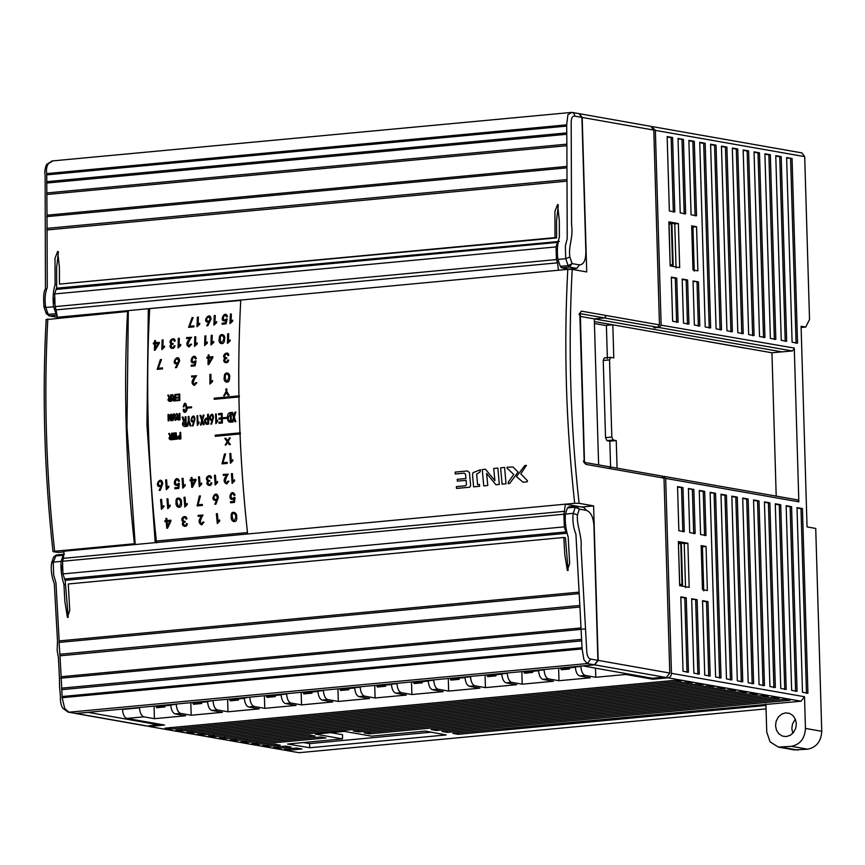 <?xml version="1.0" encoding="UTF-8"?>
<svg xmlns="http://www.w3.org/2000/svg" width="865" height="865" viewBox="0 0 865 865"><rect width="100%" height="100%" fill="white"/><g stroke="black" fill="none" stroke-linecap="round" stroke-linejoin="round"><path stroke-width="1.3" d="M62.183 565.321L62.345 570.468M566.402 533.294L65.037 580.339L566.402 533.294L564.294 526.871L62.929 573.917L65.037 580.339M65.167 580.361L68.238 617.34M576.49 506.198L575.257 507.214L579.345 509.171L576.49 506.198L568.651 506.933L567.418 507.95L565.375 514.07C564.834 521.833 565.775 529.488 568.197 537.057L569.657 563.515L567.332 570.468L564.78 554.508L563.85 537.468L565.418 537.749L568.154 570.435M564.942 522.168L564.813 519.303M583.821 507.496L586.73 510.545C590.849 512.134 593.249 517.129 593.92 525.52L597.888 660.341L590.827 659.087C588.611 658.762 587.27 656.373 586.784 651.929L581.085 548.259C582.221 535.057 576.566 526.634 577.42 514.956L573.214 513.334C572.36 520.514 573.257 527.455 575.917 534.159L579.107 592.136L59.155 640.922L59.015 642.425L59.977 655.811L579.928 607.025L579.107 592.136M590.827 659.087L587.324 663.563L583.951 659.833L582.102 648.923L579.928 607.025M581.085 627.936L61.134 676.722L62.15 697.709L64.724 708.554L69.005 712.198L587.313 663.563L594.385 664.807L597.888 660.341M59.155 640.922L55.965 582.945L53.641 574.793L53.262 562.12L56.322 554.973L53.598 557.038L55.306 556L63.145 555.265L64.378 554.249L56.539 554.984M68.162 712.165L76.077 713.441L68.162 712.165L62.896 708.305C60.247 704.899 60.182 696.985 60.528 697.785L59.577 686.853L59.426 678.355L60.031 678.138L59.447 678.268L58.431 657.735L57.144 650.318L57.501 641.041L54.311 583.756C51.619 576.577 50.7 569.7 51.565 563.147L53.262 562.12L61.101 561.385L63.145 555.265M568.651 506.933L576.274 506.187M76.077 713.441L594.385 664.807M563.85 537.468L68.281 583.972L69.741 610.43L67.416 617.372L64.864 601.424L63.934 584.372C61.502 576.814 60.561 569.148 61.101 561.385M564.975 518.654L565.094 522.752M576.782 506.187L565.386 504.165L563.926 514.21L564.294 526.871M563.926 514.21L62.561 561.244L62.929 573.917M564.813 511.28L63.448 558.325L62.561 561.244M159.798 724.221L159.82 725.043L88.198 712.382L75.374 713.43M598.623 464.894L594.287 318.882L781.917 351.86L792.372 350.963L794.297 348.584L798.838 501.83L665.682 478.432L671.467 673.348L804.515 696.736L805.456 728.427C804.85 738.505 800.168 744.473 791.432 746.322L778.381 747.101L770.077 741.889L766.747 732.06L765.914 703.991M665.682 478.432L663.185 476.453M655.378 327.478L659.271 327.565L661.141 325.186L794.275 348.044M805.456 728.427L821.75 731.293L815.727 528.439L807.045 526.904L801.087 326.256L805.704 327.067L809.532 319.52L804.699 156.63L655.356 130.377L661.141 325.186M655.356 130.377L651.659 126.582M159.82 725.043L148.812 726.416L298.998 752.701L766.055 708.878M170.762 704.564L170.773 704.91C171.184 709.938 172.622 712.933 175.087 713.895L185.683 715.755L154.413 718.685L143.828 716.826L126.82 718.426L164.555 725.054L149.656 726.459M765.957 705.451L458.277 734.32L452.849 733.358L801.012 701.201L667.964 677.825L652.859 679.241L652.837 678.355M667.964 677.825C670.148 677.36 671.316 675.868 671.467 673.348M698.477 281.904L699.785 326.008L694.357 325.045L693.049 280.952L698.477 281.904L693.06 281.352M689.708 532.613L688.399 488.509L693.838 489.46L695.146 533.564L689.708 532.613M731.898 679.868L726.47 678.906L720.988 494.239L726.416 495.191L731.898 679.868M701.169 545.588L706.056 546.453L707.365 590.546L702.477 589.692L701.169 545.588M689.178 587.357L679.674 585.681L678.365 541.587L687.87 543.252L689.178 587.357M775.289 503.776L780.717 504.738L786.199 689.405L780.771 688.443L775.289 503.776M775.343 687.491L769.915 686.54L764.433 501.873L769.861 502.825L775.343 687.491M797.065 691.308L791.637 690.357L786.155 505.69L791.583 506.641L797.065 691.308M764.476 685.588L759.048 684.626L753.566 499.959L759.005 500.921L764.476 685.588M807.921 693.222L802.493 692.26L797.011 507.604L802.439 508.555L807.921 693.222M753.62 683.685L748.193 682.723L742.711 498.056L748.139 499.008L753.62 683.685M742.754 681.771L737.326 680.82L731.844 496.142L737.283 497.105L742.754 681.771M680.809 596.85L686.248 597.802L688.454 672.224L683.026 671.272L680.809 596.85M693.881 673.175L691.676 598.764L697.104 599.715L699.309 674.127L693.881 673.175M702.531 600.667L707.97 601.618L710.176 676.041L704.748 675.089L702.531 600.667M699.266 490.423L704.694 491.374L706.002 535.478L700.574 534.516L699.266 490.423M715.604 677.003L710.122 492.326L715.56 493.288L721.032 677.955L715.604 677.003M792.102 342.226L786.62 157.571L792.059 158.522L797.541 343.178L792.102 342.226M699.731 142.292L705.17 143.255L710.652 327.911L705.213 326.959L699.731 142.292M786.674 341.275L781.246 340.323L775.764 155.657L781.192 156.608L786.674 341.275M764.952 337.458L759.524 336.507L754.042 151.84L759.47 152.791L764.952 337.458M743.176 149.937L748.614 150.888L754.096 335.544L748.658 334.593L743.176 149.937M732.32 148.023L737.748 148.975L743.23 333.641L737.802 332.69L732.32 148.023M721.453 146.12L726.892 147.072L732.374 331.728L726.935 330.776L721.453 146.12M674.797 211.947L669.359 210.984L667.153 136.573L672.581 137.524L674.797 211.947M688.875 140.389L694.303 141.341L696.52 215.763L691.081 214.801L688.875 140.389M683.447 139.438L685.653 213.85L680.225 212.898L678.019 138.476L683.447 139.438L678.03 138.876M696.574 226.738L697.882 270.832L692.995 269.977L691.686 225.873L696.574 226.738L692.941 227.073L694.249 271.178M710.598 144.206L716.025 145.158L721.507 329.825L716.079 328.862L710.598 144.206M688.929 324.094L683.491 323.142L682.182 279.049L687.621 280L688.929 324.094M672.635 321.229L671.327 277.135L676.754 278.087L678.063 322.191L672.635 321.229M679.685 267.631L670.18 265.966L668.872 221.862L678.376 223.538L679.685 267.631M775.818 339.361L770.38 338.41L764.898 153.754L770.337 154.705L775.818 339.361M677.544 486.606L682.972 487.557L684.28 531.661L678.852 530.699L677.544 486.606M625.676 673.554L625.709 674.473L652.859 679.241M126.82 718.426C124.344 717.463 122.906 714.468 122.495 709.441L122.484 709.095M227.603 699.223L227.982 711.787L259.24 708.857L248.655 706.997C246.179 706.035 244.741 703.04 244.33 698.012L249.834 697.136M244.341 698.347L238.416 698.898L238.448 700.045L230.22 700.823L229.495 699.05M190.819 702.683L191.197 715.236L222.456 712.306L211.871 710.446C209.395 709.484 207.957 706.489 207.557 701.461L213.06 700.596M207.568 701.796L201.631 702.348L201.675 703.494L193.446 704.272L192.711 702.499M625.709 674.473L595.78 677.273L585.183 675.414C582.718 674.462 581.28 671.467 580.869 666.428L580.858 666.082M575.344 666.601L575.355 666.947C575.755 671.975 577.193 674.97 579.669 675.933L590.254 677.792L558.995 680.723L548.41 678.863C545.934 677.911 544.496 674.916 544.085 669.878L544.074 669.532M538.56 670.051L538.571 670.397C538.982 675.435 540.42 678.43 542.885 679.382L553.481 681.242L522.211 684.183L511.626 682.323C509.15 681.361 507.712 678.365 507.312 673.338L507.301 672.981M501.776 673.5L501.786 673.846C502.197 678.884 503.635 681.88 506.111 682.831L516.697 684.702L485.438 687.632L474.842 685.772C472.377 684.81 470.938 681.815 470.528 676.787L470.517 676.43M465.002 676.949L465.013 677.306C465.413 682.334 466.862 685.329 469.327 686.291L479.924 688.151L448.654 691.081L438.068 689.221C435.592 688.259 434.154 685.264 433.743 680.236L433.733 679.89M428.218 680.398L428.229 680.755C428.64 685.783 430.078 688.778 432.554 689.74L443.139 691.6L411.881 694.53L401.284 692.67C398.819 691.708 397.37 688.713 396.97 683.685L396.959 683.339M391.445 683.858L391.456 684.204C391.856 689.232 393.294 692.227 395.77 693.189L406.355 695.049L375.096 697.979L364.511 696.12C362.035 695.168 360.597 692.173 360.186 687.134L360.175 686.788M354.661 687.307L354.672 687.653C355.082 692.692 356.521 695.687 358.986 696.639L369.582 698.498L338.312 701.439L327.727 699.569C325.251 698.617 323.813 695.622 323.413 690.584L323.402 690.238M317.877 690.757L317.887 691.103C318.298 696.141 319.736 699.136 322.213 700.088L332.798 701.948L301.539 704.889L290.943 703.029C288.478 702.066 287.039 699.071 286.629 694.044L286.618 693.687M281.103 694.206L281.114 694.563C281.514 699.59 282.963 702.585 285.428 703.537L296.025 705.408L264.755 708.338L254.169 706.478C251.693 705.516 250.255 702.521 249.844 697.493M227.982 711.787L217.385 709.927C214.92 708.965 213.471 705.97 213.071 700.942M191.197 715.236L180.612 713.376C178.136 712.425 176.698 709.43 176.287 704.391L176.276 704.045M425.429 731.098L446.21 734.936L309.746 747.738L287.623 744.03L342.497 738.883L315.336 734.115L344.378 731.39L371.528 736.158L425.429 731.098M676.008 680.214L681.436 681.166L170.394 729.119L164.966 728.168L676.008 680.214M686.875 682.128L692.303 683.08L181.25 731.033L175.822 730.071L686.875 682.128M697.731 684.031L703.159 684.983L192.117 732.936L186.689 731.985L697.731 684.031M708.597 685.945L714.025 686.896L202.972 734.85L197.544 733.898L708.597 685.945M719.453 687.848L724.881 688.799L213.839 736.753L208.411 735.801L719.453 687.848M219.267 737.715L730.309 689.762L735.747 690.713L224.695 738.667L219.267 737.715M301.961 748.982L289.861 750.117L284.434 749.166L296.533 748.03L301.961 748.982M285.666 746.117L291.105 747.079L279.006 748.214L273.578 747.252L285.666 746.117M274.81 744.214L280.238 745.165L268.139 746.3L262.711 745.349L274.81 744.214M246.417 742.484L240.989 741.532L309.713 735.077L315.141 736.039L246.417 742.484L246.374 740.829M320.569 736.991L325.997 737.942L257.283 744.387L251.856 743.435L320.569 736.991M741.175 691.665L746.603 692.627L235.561 740.57L230.133 739.618L741.175 691.665M358.694 731.952L353.266 730.99L752.031 693.579L757.47 694.53L358.694 731.952L358.651 730.298M762.898 695.482L768.325 696.444L369.56 733.855L364.122 732.904L762.898 695.482M773.753 697.395L779.192 698.347L436.555 730.503L431.127 729.541L773.753 697.395M447.421 732.406L441.983 731.455L784.62 699.298L790.048 700.261L447.421 732.406L447.378 730.947M229.506 699.547L244.341 698.163M229.636 699.569L238.416 698.898M237.853 698.801L238.448 700.045M192.733 703.007L207.557 701.612M192.852 703.029L201.631 702.348M201.08 702.25L201.675 703.494M338.312 701.439L337.945 688.875M375.096 697.979L374.729 685.426M411.881 694.53L411.502 681.977M448.654 691.081L448.286 678.517M485.438 687.632L485.06 675.068M522.211 684.183L521.844 671.618M558.995 680.723L558.628 668.169M595.78 677.273L595.509 668.223M139.503 707.494L139.514 707.84C139.914 712.879 141.352 715.874 143.828 716.826M154.413 718.685L154.046 706.132M264.755 708.338L264.387 695.774M301.539 704.889L301.161 692.324M339.837 688.691L340.561 690.465L348.79 689.697L348.757 688.551L354.682 687.989M339.848 689.2L354.672 687.805M339.967 689.221L348.757 688.551M348.79 689.697L348.195 688.443M413.394 681.793L414.119 683.566L422.347 682.788L422.315 681.642L428.24 681.09M413.405 682.301L428.24 680.906M413.535 682.323L422.315 681.642M422.347 682.788L421.752 681.544M450.178 678.344L450.903 680.117L459.131 679.339L459.099 678.192L465.024 677.641M450.189 678.841L465.013 677.457M450.308 678.863L459.099 678.192M459.131 679.339L458.536 678.095M155.938 705.948L156.662 707.721L164.891 706.954L164.858 705.797L170.783 705.245M155.949 706.456L170.773 705.062M156.068 706.478L164.858 705.797M164.891 706.954L164.296 705.699M303.053 692.151L303.788 693.914L312.006 693.146L311.973 692L317.909 691.438M303.074 692.649L317.898 691.254M303.193 692.67L311.973 692M312.006 693.146L311.422 691.903M523.736 671.445L524.46 673.208L532.689 672.44L532.656 671.294L538.581 670.732M523.747 671.943L538.581 670.548M523.866 671.964L532.656 671.294M532.689 672.44L532.094 671.197M376.61 685.242L377.345 687.015L385.574 686.248L385.541 685.091L391.467 684.539M376.632 685.75L391.456 684.356M376.751 685.772L385.541 685.091M385.574 686.248L384.979 684.994M266.279 695.601L267.004 697.363L275.232 696.595L275.2 695.449L281.125 694.887M266.29 696.098L281.114 694.714M266.409 696.12L275.2 695.449M275.232 696.595L274.637 695.352M486.952 674.895L487.687 676.657L495.904 675.889L495.872 674.743L501.808 674.181M486.973 675.392L501.797 674.008M487.092 675.414L495.872 674.743M495.904 675.889L495.321 674.646M560.52 667.985L561.244 669.759L569.473 668.991L569.44 667.845L575.366 667.283M560.531 668.494L575.355 667.099M560.65 668.515L569.44 667.845M569.473 668.991L568.878 667.737M652.448 126.625L801.79 152.867L804.699 156.63M805.704 327.067L801.12 327.5M128.269 311.627L127.555 311.476C123.511 387.79 125.793 465.219 134.389 543.761L135.135 543.869M46.58 319.563L127.555 311.476M134.389 543.761L54.636 551.243L53.414 551.729L58.258 552.421L64.086 551.87M46.159 319.358C42.104 395.662 44.385 473.068 52.992 551.589L53.414 551.729M157.679 724.665L147.115 726.113L75.504 713.463M145.817 725.767L76.347 713.495M579.496 264.798L580.383 264.831L579.496 264.798C583.594 264.701 585.724 260.516 585.875 252.212L581.907 117.391L578.999 113.639L571.938 112.385L52.051 160.955L46.883 164.263C46.018 164.372 44.029 172.362 45.121 174.33L45.445 289.083C43.704 290.921 43.218 296.9 43.996 307.021L46.364 313.8L49.5 315.855L46.548 312.871M572.154 263.609L579.496 264.906L576.782 268.366L568.943 269.101L561.612 267.804L569.451 267.069L572.111 263.555L568.143 265.609L569.451 267.069L576.782 268.366M556.768 254.288L556.952 251.985L557.071 254.872M558.336 204.821L556.53 220.899L556.595 237.886L59.458 284.109L555.016 237.615L554.919 211.395L557.59 204.508L559.309 220.315L559.374 237.205C557.363 243.984 556.865 251.401 557.882 259.435L560.304 266.344L561.612 267.804M58.42 251.726L56.614 267.804L56.657 288.175M572.111 263.555L569.83 257.024L565.721 258.7L568.143 265.609L560.304 266.344M44.266 306.34L45.769 307.486C44.472 299.928 44.98 293.235 47.272 287.407L47.056 229.96L567.008 181.163L566.953 166.404L47.002 215.201L47.056 229.96M52.787 160.987L48.667 163.399C46.688 165.939 46.029 169.345 46.721 173.627L47.002 215.201M46.937 194.484L566.889 145.698L566.672 124.841L567.905 114.677L571.938 112.385M567.008 181.163L567.224 238.621L565.353 246.028L565.721 258.7L557.882 259.435M569.83 257.024C568.273 244.806 573.495 238.599 571.56 224.673L571.181 121.943C571.408 117.629 572.63 115.694 574.836 116.148L581.907 117.391M48.851 315.833L56.831 317.152L49.5 315.855L57.339 315.12L56.03 313.66L53.608 306.751C52.592 298.717 53.1 291.3 55.101 284.52L55.003 258.3L57.674 251.412L59.393 267.22L59.458 284.109M54.322 298.014L54.473 303.161M555.016 237.615L556.595 237.886M557.103 251.347L557.222 255.445M559.45 241.443L56.43 288.196L54.69 293.949L55.057 306.61L56.128 309.875L557.503 262.841L558.498 270.226L567.797 269.361C563.677 346.205 565.97 424.185 574.684 503.3L247.628 533.986C238.924 454.871 236.621 376.891 240.74 300.047L148.304 308.719L240.719 300.414M54.69 293.949L556.054 246.903L557.806 241.151M556.054 246.903L556.433 259.565L557.503 262.841M574.533 269.793L574.49 268.583M582.794 665.899L654.416 678.636L666.277 677.522L669.78 673.046L664.006 478.129L662.006 476.107M655.389 327.932L653.713 327.64L657.584 327.273L659.454 324.883L653.799 130.096L582.177 117.445L586.719 271.945L572.198 269.383C568.046 346.216 570.349 424.196 579.085 503.311L593.606 505.884L598.158 660.384L594.655 664.861L582.794 665.974M593.606 505.884L581.518 507.02M664.006 478.129L585.897 464.375L584.167 460.786L583.324 461.153M578.999 314.536L581.388 311.14L659.454 324.883M582.177 117.445L579.269 113.683L650.891 126.344L653.799 130.096M652.275 678.257L664.125 677.144L594.655 664.861M664.125 677.144L666.277 677.522M579.085 503.311L574.684 503.3M572.198 269.383L567.797 269.361M63.448 558.325L64.021 551.21L135.21 544.528L126.96 426.715L128.323 310.6L57.133 317.271L56.128 309.875M128.323 310.6L148.304 308.719L146.942 424.834L155.192 542.658L247.628 533.986M247.477 532.57L156.349 541.036L156.554 542.896M156.349 541.036C147.807 462.548 145.579 385.185 149.667 308.956M60.128 317.801L57.133 317.271M606.311 315.552L604.44 317.931L579.518 313.53L581.388 311.14M585.897 464.375L583.897 462.353M657.584 327.273L604.44 317.931L594.287 318.882L580.199 316.395M776.197 496.121L771.948 352.779L612.82 324.818L613.793 357.894L610.636 357.353L604.3 357.948L603.24 360.478L605.532 437.647L606.927 440.642L609.825 441.182L610.582 467.014M604.473 357.959L610.809 357.364L609.533 359.883L611.825 437.052L613.263 440.047L616.248 440.577L617.069 468.149M594.428 323.488L606.387 325.608M607.371 358.488L606.387 325.391L612.82 324.786L594.363 321.575M706.737 341.383L744.56 348.065M616.248 440.577L609.825 441.182M821.75 731.293C821.145 741.37 816.463 747.328 807.726 749.187L794.459 749.923M298.998 752.701L148.812 726.427M795.324 719.085L792.481 723.962L791.821 728.568L792.837 733.239M786.285 736.58L790.34 735.25L793.54 732.417L795.746 728.189L796.341 723.756L795.411 719.291L793.043 715.658L789.594 713.409L785.582 712.879L781.776 714.068L778.327 717.042L776.132 721.28L775.537 725.703L776.5 730.276L778.824 733.801L782.436 736.104L786.285 736.58M676.052 267.977L674.743 223.873L668.904 222.846M673.165 265.836L672.57 264.939L671.37 224.154L671.964 225.041L673.165 265.836L670.159 265.306M678.376 223.538L674.743 223.873M691.708 226.857L692.941 227.073M685.545 587.692L684.237 543.598L678.387 542.571M678.42 543.458L679.706 584.243L681.988 584.643L680.787 543.858L681.371 544.745L682.572 585.54L679.652 585.021M687.87 543.252L684.237 543.598M235.507 738.915L235.561 740.57M224.651 737.012L224.695 738.667M213.785 735.099L213.839 736.753M202.929 733.196L202.972 734.85M181.207 729.379L181.25 731.033M436.511 729.044L436.555 730.503M369.506 732.201L369.56 733.855M706.056 546.453L702.434 546.788L703.742 590.892M701.201 546.572L702.434 546.788M781.917 351.86L771.948 352.779M798.838 501.83L797.249 499.819L664.136 476.42M774.359 339.502L768.877 154.846L764.92 154.143M768.877 154.846L770.337 154.705M676.614 322.321L675.305 278.227L671.337 277.524M675.305 278.227L676.754 278.087M687.47 324.234L686.161 280.13L682.193 279.438M686.161 280.13L687.621 280M720.058 329.954L714.577 145.298L710.608 144.596M714.577 145.298L716.025 145.158M684.204 213.99L681.988 139.568M695.06 215.893L692.854 141.482L688.886 140.779M692.854 141.482L694.303 141.341M673.338 212.076L671.132 137.665L667.164 136.962M671.132 137.665L672.581 137.524M730.914 331.868L725.432 147.201L721.475 146.509M725.432 147.201L726.892 147.072M741.781 333.771L736.299 149.115L732.331 148.412M736.299 149.115L737.748 148.975M752.637 335.685L747.155 151.018L743.197 150.326M747.155 151.018L748.614 150.888M763.503 337.588L758.021 152.932L754.053 152.24M758.021 152.932L759.47 152.791M785.225 341.416L779.743 156.749L775.775 156.057M779.743 156.749L781.192 156.608M709.192 328.051L703.71 143.385L699.753 142.693M703.71 143.385L705.17 143.255M792.059 158.522L786.642 157.96M796.081 343.318L790.599 158.663M715.56 493.288L710.133 492.726M719.583 678.095L714.101 493.418M704.553 535.608L703.245 491.515L699.277 490.812M703.245 491.515L704.694 491.374M682.831 531.791L681.523 487.698L682.972 487.557M681.523 487.698L677.554 486.995M708.727 676.181L706.51 601.759L702.553 601.067M706.51 601.759L707.97 601.618M697.104 599.715L691.686 599.153M697.86 674.268L695.655 599.856M687.005 672.354L684.788 597.942L680.831 597.25M684.788 597.942L686.248 597.802M741.305 681.912L735.823 497.234L731.855 496.542M735.823 497.234L737.283 497.105M752.172 683.815L746.69 499.148L742.721 498.445M746.69 499.148L748.139 499.008M806.472 693.352L800.99 508.685L797.022 507.993M800.99 508.685L802.439 508.555M763.027 685.718L757.545 501.051L753.577 500.359M757.545 501.051L759.005 500.921M795.616 691.449L790.134 506.782L786.166 506.079M790.134 506.782L791.583 506.641M773.894 687.632L768.412 502.965L764.444 502.262M768.412 502.965L769.861 502.825M784.75 689.535L779.268 504.868L775.299 504.176M779.268 504.868L780.717 504.738M730.449 679.998L724.967 495.331L720.999 494.629M724.967 495.331L726.416 495.191M693.838 489.46L688.41 488.909M693.687 533.705L692.378 489.601M698.336 326.137L697.028 282.044M804.515 696.736L801.012 701.201M257.229 742.743L257.283 744.387M268.096 744.646L268.139 746.3M278.952 746.56L279.006 748.214M289.818 748.463L289.861 750.117M192.062 731.282L192.117 732.936M170.34 727.465L170.394 729.119M342.497 738.883L342.562 734.731L330.787 732.666M458.234 732.666L458.277 734.32M309.746 747.738L309.616 743.608L303.356 742.559M431.311 732.19L309.616 743.608M680.787 543.858L678.495 543.447M681.988 584.643L682.572 585.54M671.37 224.154L669.088 223.754L670.137 264.549M670.288 264.539L672.57 264.939M213.525 417.503C212.768 408.561 206.13 421.136 212.174 420.314L210.833 424.174L211.633 424.099L213.525 417.503M212.401 415.751C213.212 418.26 212.704 419.449 210.876 419.309C209.946 416.53 210.454 415.341 212.401 415.751M216.51 421.72L216.282 413.946L215.59 414.011L215.872 423.699L217.645 421.277L217.612 420.206L216.51 421.72M208.725 423.882C204.691 426.272 202.561 418.822 206.811 418.011L207.676 417.925L207.578 414.324L208.443 414.238L208.725 423.882M207.827 422.866L206.94 422.953C204.637 421.46 204.886 420.152 207.708 419.017L207.827 422.866M218.564 413.675L218.585 414.746L221.332 414.486L221.429 417.925L219.061 418.141L219.094 419.211L221.462 418.995L221.548 421.979L218.986 422.228L219.018 423.299L222.392 422.974L222.1 413.34L218.564 413.675M223.029 417.773L223.051 418.671L227.019 418.303L226.987 417.406L223.029 417.773M227.549 417.633C227.463 421.104 228.749 422.607 231.388 422.131L231.106 412.497C228.49 412.54 227.311 414.249 227.549 417.633M230.555 421.136C228.944 421.071 228.219 419.871 228.382 417.557L230.328 413.643L230.555 421.136M231.766 412.432L233.539 417.352L232.22 422.055L233.053 421.979L233.95 418.39L235.064 421.785L235.907 421.709L234.296 417.276L235.788 412.054L234.956 412.129L233.885 416.184L232.599 412.356L231.766 412.432M183.218 406.918L183.975 406.842C184.786 403.231 185.488 403.425 186.094 407.437C185.824 411.675 185.142 412.259 184.029 409.21L183.294 409.275C183.131 415.157 188.127 411.599 186.894 407.242C185.737 401.976 184.515 401.857 183.218 406.918M187.597 407.177L187.619 408.085L191.576 407.707L191.554 406.81L187.597 407.177M199.956 415.416L201.729 420.336L200.41 425.039L201.242 424.964L202.14 421.374L203.264 424.769L204.097 424.693L202.496 420.26L203.989 415.038L203.145 415.114L202.075 419.179L200.788 415.341L199.956 415.416M197.955 423.461L197.728 415.687L197.036 415.751L197.317 425.439L199.091 423.017L199.058 421.947L197.955 423.461M194.971 419.244C194.214 410.302 187.575 422.877 193.63 422.055L192.29 425.915L193.079 425.839L194.971 419.244M193.847 417.492C194.657 420.001 194.149 421.19 192.322 421.05C191.392 418.271 191.9 417.092 193.847 417.492M186.862 426.315L187.662 426.24L188.743 422.012L190.127 426.002L190.927 425.937L189.132 420.779L189.013 416.443L188.213 416.519L188.332 420.855L186.862 426.315M184.494 426.532L186.235 426.369L185.953 416.735L185.153 416.811L185.272 420.974L184.364 421.06L183.002 417.006L182.169 417.092L183.607 421.298C181.888 423.785 182.191 425.537 184.494 426.532M185.402 425.375L183.337 423.872L185.294 422.044L185.402 425.375M166.999 520.535L166.794 518.373L165.853 518.459L166.058 520.633L164.869 520.741L164.966 521.714L166.156 521.595L166.815 528.277L167.551 528.201L170.902 521.152L170.805 520.179L166.999 520.535M167.529 526.017L167.096 521.509L169.864 521.249L167.529 526.017M240.383 432.824L215.223 435.192L215.266 436.295L240.427 433.927M239.356 395.846L214.185 398.203L214.206 399.306L239.367 396.938M236.642 517.313C237.637 511.658 230.198 510.015 231.29 516.437C230.144 522.341 237.756 523.92 236.642 517.313M235.637 517.757C234.393 521.79 233.269 521.411 232.285 516.632C231.398 511.204 236.621 513.486 235.637 517.757M218.11 521.509L217.342 513.626L216.347 513.724L217.31 523.541L219.71 521.011L219.602 519.919L218.11 521.509M203.08 515.086L198.053 515.324L198.15 516.351L201.718 516.016C198.215 520.179 198.226 523.152 201.74 524.936L203.956 522.136L203.005 522.06C198.269 527.25 200.918 517.227 203.08 515.086M186.937 518.838C185.64 513.118 178.666 519.368 183.434 521.876C179.661 525.325 187.089 529.066 187.305 523.703L186.397 523.617C185.705 528.223 181.055 522.633 185.197 522.06L185.121 521.314C180.817 521.638 184.159 514.524 186.062 519.097L186.937 518.838M185.651 505.041L184.991 497.191L184.007 497.278L184.829 507.074L187.262 504.555L187.164 503.473L185.651 505.041M181.434 502.998C182.504 497.343 175.098 495.721 176.103 502.122C174.881 508.025 182.45 509.593 181.434 502.998M180.428 503.441C179.131 507.463 178.017 507.095 177.087 502.316C176.276 496.899 181.455 499.181 180.428 503.441M200.453 495.915L199.361 496.013L197.101 505.928L202.399 505.43L202.313 504.403L198.053 504.803L200.453 495.915M218.348 497.418C216.466 487.968 208.411 501.797 216.553 500.305L214.801 504.263L215.936 504.154L218.348 497.418M216.661 495.677C217.818 498.391 217.147 499.613 214.65 499.343C213.298 496.413 213.969 495.202 216.661 495.677M234.166 495.44L235.042 495.072C231.29 486.854 226.371 502.143 233.918 498.964L233.637 501.462L230.468 501.754L230.555 502.781L234.469 502.414L234.988 497.429L234.134 497.397C229.268 502.003 230.944 489.406 234.166 495.44M168.578 506.652L167.918 498.791L166.934 498.889L167.756 508.674L170.189 506.155L170.091 505.074L168.578 506.652M162.242 507.247L161.582 499.386L160.598 499.483L161.42 509.269L163.853 506.749L163.755 505.668L162.242 507.247M232.966 481.405L232.415 473.566L231.42 473.663L232.123 483.438L234.577 480.918L234.501 479.837L232.966 481.405M228.274 474.193L223.256 474.431L223.332 475.447L226.89 475.112C223.289 479.264 223.224 482.227 226.684 484L228.965 481.21L228.014 481.124C223.159 486.303 226.057 476.323 228.274 474.193M216.001 482.994L215.45 475.166L214.455 475.253L215.158 485.027L217.612 482.508L217.526 481.427L216.001 482.994M211.557 477.988C210.422 472.29 203.297 478.507 207.978 481.005C204.129 484.443 211.438 488.174 211.806 482.821L210.898 482.735C210.076 487.33 205.6 481.762 209.741 481.189L209.687 480.443C205.383 480.767 208.898 473.685 210.682 478.237L211.557 477.988M200.075 484.605L199.512 476.777L198.528 476.864L199.22 486.638L201.675 484.119L201.599 483.038L200.075 484.605M192.138 479.632L191.987 477.48L191.046 477.567L191.197 479.718L190.008 479.837L190.084 480.799L191.262 480.691L191.749 487.33L192.495 487.265L196.02 480.248L195.955 479.275L192.138 479.632M192.527 485.092L192.203 480.605L194.982 480.345L192.527 485.092M183.618 486.152L183.056 478.313L182.072 478.41L182.774 488.174L185.229 485.654L185.142 484.584L183.618 486.152M178.59 481.416L179.466 481.048C175.822 472.841 170.708 488.109 178.298 484.941L177.974 487.428L174.817 487.719L174.892 488.747L178.796 488.379L179.379 483.405L178.536 483.373C173.606 487.968 175.444 475.404 178.59 481.416M167.161 487.698L166.61 479.859L165.615 479.956L166.318 489.72L168.772 487.2L168.697 486.119L167.161 487.698M162.782 483.557C161.009 474.139 152.791 487.947 160.944 486.454L159.138 490.39L160.274 490.293L162.782 483.557M161.117 481.837C162.231 484.541 161.539 485.762 159.052 485.481C157.744 482.562 158.436 481.351 161.117 481.837M225.581 453.92L224.489 454.017L221.97 463.878L227.268 463.381L227.203 462.364L222.954 462.764L225.581 453.92M231.269 461.24L230.825 453.422L229.841 453.519L230.404 463.262L232.88 460.742L232.826 459.672L231.269 461.24M196.636 375.756L191.641 376.005L191.641 377.01L195.198 376.675C191.327 380.773 191.057 383.703 194.376 385.455L196.842 382.698L195.901 382.611C190.711 387.736 194.29 377.864 196.636 375.756M210.919 382.049L210.909 374.307L209.925 374.404L209.936 384.049L212.552 381.562L212.552 380.492L210.919 382.049M229.549 377.918C231.063 372.328 223.862 370.75 224.327 377.054C222.629 382.881 230.004 384.406 229.549 377.918M228.511 378.351C226.89 382.319 225.808 381.952 225.289 377.248C224.932 371.918 229.885 374.134 228.511 378.351M179.596 360.932C178.633 351.644 169.324 365.268 177.53 363.787L175.411 367.668L176.547 367.56L179.596 360.932M178.082 359.235C178.969 361.905 178.179 363.105 175.736 362.835C174.687 359.959 175.465 358.759 178.082 359.235M195.458 358.975L196.355 358.607C193.425 350.52 187.078 365.571 194.874 362.435L194.355 364.889L191.187 365.181L191.176 366.198L195.079 365.83L196.074 360.921L195.241 360.889C189.965 365.43 192.841 353.039 195.458 358.975M209.049 357.029L209.081 354.899L208.141 354.985L208.108 357.115L206.93 357.223L206.908 358.175L208.097 358.067L208.022 364.608L208.768 364.543L212.855 357.613L212.866 356.661L209.049 357.029M208.984 362.392L209.038 357.969L211.806 357.71L208.984 362.392M228.825 355.331C228.165 349.72 220.586 355.861 225.03 358.315C220.921 361.711 227.863 365.376 228.663 360.1L227.776 360.013C226.576 364.554 222.597 359.062 226.76 358.488L226.76 357.764C222.467 358.088 226.544 351.104 227.928 355.591L228.825 355.331M161.474 359.537L160.382 359.635L157.192 369.377L162.49 368.879L162.501 367.874L158.241 368.274L161.474 359.537M179.109 345.957L179.315 338.258L178.331 338.356L178.071 347.957L180.753 345.47L180.774 344.411L179.109 345.957M175.184 341.037C174.611 335.447 166.956 341.567 171.356 344.011C167.204 347.395 174.092 351.049 174.968 345.795L174.081 345.708C172.816 350.228 168.913 344.757 173.076 344.183L173.097 343.459C168.794 343.783 172.978 336.82 174.297 341.286L175.184 341.037M195.566 344.421L195.771 336.712L194.787 336.809L194.528 346.411L197.198 343.924L197.231 342.864L195.566 344.421M191.608 337.328L186.613 337.577L186.581 338.583L190.149 338.247C186.18 342.324 185.824 345.232 189.078 346.973L191.619 344.227L190.678 344.151C185.359 349.244 189.219 339.426 191.608 337.328M212.012 342.983L212.228 335.285L211.233 335.371L210.974 344.973L213.655 342.497L213.677 341.437L212.012 342.983M205.675 343.578L205.892 335.88L204.897 335.966L204.637 345.568L207.319 343.091L207.34 342.032L205.675 343.578M228.468 341.437L228.674 333.739L227.69 333.836L227.43 343.437L230.112 340.951L230.133 339.891L228.468 341.437M224.522 339.448C226.187 333.901 219.05 332.322 219.332 338.593C217.483 344.378 224.803 345.903 224.522 339.448M223.473 339.88C221.743 343.827 220.683 343.459 220.294 338.777C220.078 333.479 224.965 335.685 223.473 339.88M162.879 347.6L163.085 339.891L162.101 339.988L161.842 349.59L164.512 347.103L164.545 346.043L162.879 347.6M155.505 342.724L155.559 340.594L154.619 340.691L154.565 342.81L153.375 342.918L153.343 343.87L154.532 343.751L154.37 350.293L155.105 350.217L159.29 343.308L159.311 342.356L155.505 342.724M155.354 348.076L155.473 343.664L158.241 343.405L155.354 348.076M214.92 323.175L215.244 315.498L214.25 315.584L213.86 325.164L216.574 322.688L216.607 321.629L214.92 323.175M211.038 319.131C210.357 309.897 200.669 323.434 208.908 321.964L206.681 325.835L207.827 325.727L211.038 319.131M209.59 317.433C210.39 320.082 209.579 321.283 207.146 321.023C206.173 318.169 206.984 316.968 209.59 317.433M198.074 324.753L198.388 317.077L197.404 317.163L197.004 326.743L199.718 324.267L199.761 323.207L198.074 324.753M193.144 317.563L192.052 317.671L188.602 327.37L193.901 326.873L193.933 325.867L189.673 326.267L193.144 317.563M231.052 321.661L231.366 313.984L230.382 314.071L229.982 323.651L232.696 321.175L232.739 320.115L231.052 321.661M226.598 317.033L227.506 316.666C224.824 308.643 218.045 323.586 225.916 320.483L225.333 322.926L222.164 323.218L222.121 324.224L226.035 323.856L227.16 318.98L226.327 318.947C220.932 323.445 224.165 311.14 226.598 317.033M230.241 437.863L229.366 437.939L227.668 440.815L225.83 438.274L224.77 438.371L227.16 441.68L225.192 444.999L226.057 444.913L227.614 442.296L229.29 444.61L230.35 444.513L228.122 441.442L230.241 437.863M226.835 388.882L225.938 388.969L225.97 391.661L223.7 395.77L224.554 395.694L226.36 392.483L228.079 395.359L229.106 395.273L226.857 391.575L226.835 388.882M177.39 437.203C177.876 438.944 179.066 439.485 180.926 438.836L180.677 432.392L179.92 432.468L180.017 434.987L177.39 437.203M180.147 438.187L178.147 437.128L180.039 435.7L180.147 438.187M173.076 439.571L173.8 439.496L174.07 435.355L174.73 439.409L175.454 439.344L175.79 435.192L176.374 439.258L177.098 439.193L176.125 432.749L175.465 432.814L174.99 437.69L174.211 432.922L173.551 432.987L173.076 439.571M170.902 439.777L172.546 439.615L172.297 433.181L171.54 433.257L171.648 436.036L170.783 436.122L169.497 433.441L168.707 433.516L170.07 436.295C168.502 438.079 168.783 439.236 170.902 439.777M171.757 438.977L169.799 438.025L171.67 436.749L171.757 438.977M168.015 414.497L168.178 420.92L168.935 420.855L168.816 416.195L170.783 420.682L171.616 420.606L171.443 414.184L170.686 414.249L170.805 418.909L168.837 414.421L168.015 414.497M172.254 415.989L172.373 420.531L173.13 420.455L173.941 414.584L175.044 420.282L175.8 420.206C176.925 416.844 174.027 410.626 172.254 415.989M178.374 419.968L180.028 419.817L179.866 413.394L179.098 413.459L179.174 416.238L178.309 416.325L177.055 413.654L176.265 413.73L177.585 416.498C176.006 418.282 176.265 419.439 178.374 419.968M179.25 419.168L177.303 418.228L179.185 416.952L179.25 419.168M176.363 394.364L176.363 395.078L178.979 394.829L179.001 397.121L176.752 397.327L176.763 398.041L179.012 397.835L179.033 399.814L176.59 400.052L176.601 400.755L179.801 400.463L179.725 394.051L176.363 394.364M174.027 401.003L175.681 400.841L175.606 394.44L174.838 394.505L174.871 397.284L174.016 397.359L172.795 394.7L172.005 394.775L173.292 397.543C171.681 399.316 171.93 400.463 174.027 401.003M174.914 400.203L172.978 399.262L174.881 397.997L174.914 400.203M169.81 401.392L171.454 401.241L171.378 394.84L170.621 394.905L170.654 397.673L169.789 397.759L168.578 395.1L167.778 395.175L169.064 397.943C167.464 399.716 167.713 400.863 169.81 401.392M170.686 400.603L168.762 399.652L170.654 398.387L170.686 400.603M507.117 467.208L506.912 468.019L513.756 474.442L508.371 482.032L508.123 483.6L509.701 483.449L518.059 471.998L512.999 467.024L507.117 467.208M497.872 468.073L493.71 468.462L494.91 480.68L485.449 469.241L482.281 469.533L483.74 485.881L487.774 485.514L486.606 473.425L495.937 484.746L499.31 484.422L497.872 468.073M479.448 484.465L477.61 484.638L476.647 474.193L480.043 471.933L480.518 469.706L473.004 472.668L472.528 474.982L473.609 486.844L479.621 486.271L479.448 484.465M455.098 472.095L455.25 473.977L464.181 473.144L465.565 474.29L465.921 478.529L457.207 479.351L457.358 481.145L466.084 480.324L466.462 484.541L465.489 485.773L456.363 486.627L456.536 488.444L469.641 487.2L470.657 485.773L469.457 472.539L467.305 470.938L455.098 472.095M500.619 467.814L502.078 484.162L506.025 483.795L504.587 467.446L500.619 467.814M523.022 482.205L527.25 481.805L527.488 480.81L520.773 473.815L526.439 465.392L524.774 465.554L516.47 476.615L523.022 482.205M579.388 509.128L586.719 510.426M577.42 514.956L579.345 509.171M567.418 507.95L575.257 507.214L573.214 513.334L565.375 514.07M581.788 640.857L61.837 689.654M62.215 696.52L582.167 647.734M62.15 697.709L582.102 648.923M581.507 639.376L61.556 688.162M61.004 678.171L580.956 629.385M579.626 605.489L59.674 654.275M59.977 655.811L61.134 676.722M578.966 593.639L59.015 642.425M63.934 584.372L65.502 584.654M566.013 531.943L64.648 578.988M585.183 675.414L579.669 675.933M548.41 678.863L542.885 679.382M511.626 682.323L506.111 682.831M474.842 685.772L469.327 686.291M438.068 689.221L432.554 689.74M401.284 692.67L395.77 693.189M364.511 696.12L358.986 696.639M327.727 699.569L322.213 700.088M290.943 703.029L285.428 703.537M254.169 706.478L248.655 706.997M217.385 709.927L211.871 710.446M180.612 713.376L175.087 713.895M317.887 691.103L323.413 690.584M354.672 687.653L360.186 687.134M391.456 684.204L396.97 683.685M428.229 680.755L433.743 680.236M465.013 677.306L470.528 676.787M501.786 673.846L507.312 673.338M538.571 670.397L544.085 669.878M575.355 666.947L580.869 666.428M170.773 704.91L176.287 704.391M281.114 694.563L286.629 694.044M122.495 709.441L139.514 707.84M54.636 551.243C46.029 472.701 43.758 395.273 47.791 318.958M571.084 112.353C573.29 112.407 574.533 113.672 574.836 116.148M46.883 181.672L566.835 132.886M566.813 126.074L46.861 174.86M566.672 124.841L46.721 173.627M46.678 183.066L566.629 134.28M566.672 144.174L46.721 192.971M46.786 216.639L566.737 167.853M566.953 166.404L566.889 145.698M46.829 228.382L566.78 179.596M56.03 313.66L48.191 314.395L45.769 307.486L53.608 306.751M55.101 284.52L56.679 284.801M557.493 242.384L56.128 289.429M55.057 306.61L556.433 259.565M584.167 460.786L579.853 314.157M598.158 660.384L669.78 673.046M610.852 468.787L609.306 466.786L662.449 476.128M155.192 542.658L135.21 544.528M240.74 300.047L558.498 270.226M791.432 746.322L807.726 749.187M781.755 747.23L798.038 750.096M613.263 440.047L606.927 440.642M611.825 437.052L605.532 437.647M609.533 359.883L603.24 360.478M792.372 350.963L659.271 327.565M577.139 506.23L584.481 507.517M584.567 629.05L582.253 629.136L584.567 629.05M51.565 563.137L53.598 557.038M64.129 554.249L56.322 554.973M564.64 521.595L564.813 519.292M579.453 313.53L580.296 313.098L584.459 460.904M584.437 460.894L584.891 462.645L584.308 462.375M584.772 462.451L609.306 466.786M778.641 747.144L794.665 749.966"/></g></svg>
